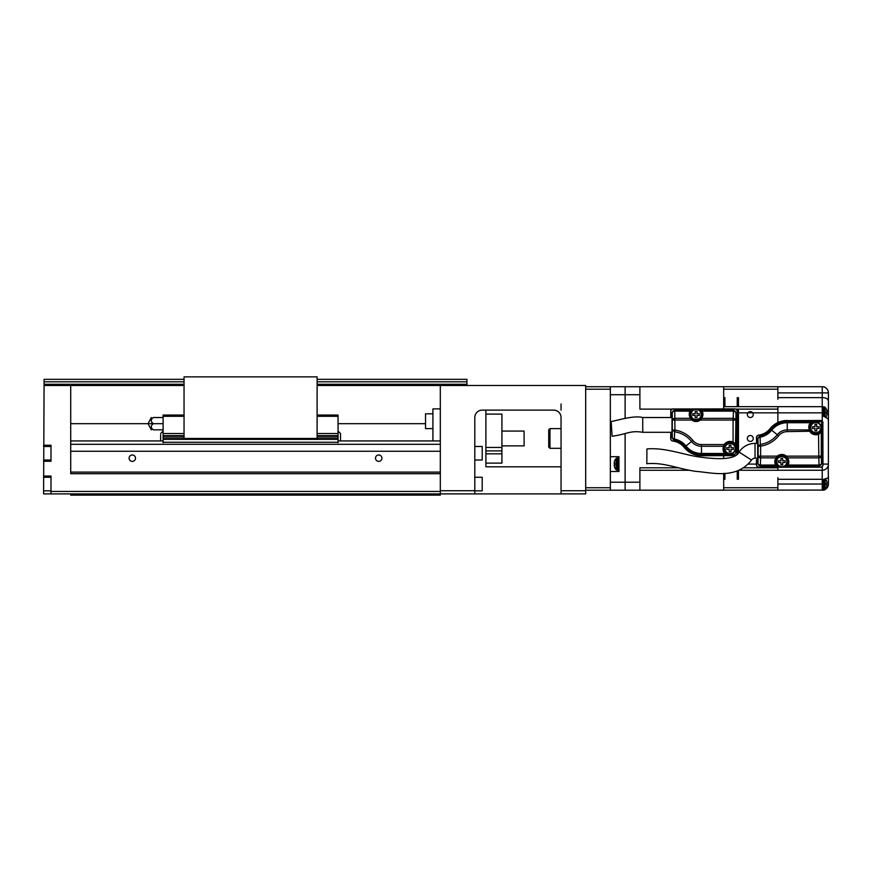 <?xml version="1.0" encoding="UTF-8"?>
<svg xmlns="http://www.w3.org/2000/svg" width="872" height="872" viewBox="0 0 872 872"><rect width="100%" height="100%" fill="white"/><g stroke="black" fill="none" stroke-linecap="round" stroke-linejoin="round"><path stroke-width="1.31" d="M585.69 493.901L585.69 490.707L561.056 490.707L561.056 493.901L585.69 493.901M184.047 379.331L44.091 379.331L43.6 493.901L440.316 493.901L440.316 385.489L585.69 385.489L585.69 490.707M561.045 417.187L561.056 490.707M561.056 417.514A7.39 7.39 0 0 0 553.655 410.123L482.205 410.123A7.39 7.39 0 0 0 474.804 417.525L474.804 490.707L440.316 490.707M317.114 379.331L466.923 379.331L466.923 385.489M184.047 385.489L44.091 385.489M440.316 385.489L317.114 385.489M440.316 473.703L70.708 473.703L70.708 385.489M561.056 493.901L440.316 493.901L440.316 495.133L70.708 495.133L70.708 493.901M485.9 410.123L485.9 466.803L561.056 466.803M561.056 410.123L561.056 403.965M561.034 417.001L560.947 416.282M554.886 410.232L555.682 410.407L554.886 410.232A7.39 7.39 0 0 0 553.655 410.123M556.478 410.69L557.263 411.072L556.478 410.69M558.047 411.573L558.799 412.216L558.047 411.573M560.118 413.928L560.554 414.865M560.838 415.77L561.001 416.653M474.804 493.901L474.804 490.707M440.316 491.437L50.99 491.437L50.99 493.901M50.99 491.437L50.99 476.036L43.6 476.036M43.6 461.255L50.99 461.255L50.99 445.243L43.6 445.243M70.708 472.101L440.316 472.101M381.914 458.182A3.205 3.205 0 0 0 378.71 454.977A3.205 3.205 0 0 0 375.505 458.182A3.205 3.205 0 0 0 378.71 461.375A3.205 3.205 0 0 0 381.914 458.182M135.509 458.182A3.205 3.205 0 0 0 132.304 454.977A3.205 3.205 0 0 0 129.1 458.182A3.205 3.205 0 0 0 132.304 461.375A3.205 3.205 0 0 0 135.509 458.182M70.708 440.927L163.108 440.927M338.053 440.927L440.316 440.927M474.804 460.024L482.205 460.024L482.205 446.475L474.804 446.475M474.804 490.827L482.205 490.827L482.205 477.267L474.804 477.267M485.9 463.108L501.912 463.108L501.912 447.445L485.9 447.445M485.9 453.843L501.912 453.843M485.9 450.9L501.912 450.9M501.912 447.445L501.912 414.102L485.9 414.102M501.912 445.854L524.094 445.854L524.094 431.073L501.912 431.073M440.316 408.892L432.915 408.892L432.915 440.927M432.915 413.819L425.525 413.819L425.525 428.61L432.915 428.61M184.047 438.463L184.047 376.868L317.114 376.868L317.114 438.463L184.047 438.463M317.114 415.05L338.053 415.05L338.053 416.293L317.114 416.293M184.047 415.05L163.108 415.05L163.108 416.293L184.047 416.293M184.047 435.64L163.108 435.64L163.108 416.293M163.108 435.64L163.108 442.78M338.053 442.78L338.053 416.293M338.053 436.305L317.114 436.305L338.053 436.305M163.108 439.368L338.053 439.368M163.108 437.951L184.047 437.951M317.114 437.951L338.053 437.951M163.108 436.305L184.047 436.305L163.108 436.305M340.516 440.927L340.516 433.537L340.516 440.927M340.516 439.695L340.516 437.232M163.108 429.842L153.276 429.842C150.605 429.842 150.605 429.842 153.276 429.842C150.605 429.842 150.605 429.842 153.276 429.842C150.627 427.771 150.627 425.721 153.276 423.683L163.108 423.683L153.276 423.683C150.627 421.612 150.627 419.552 153.276 417.525C150.605 417.525 150.605 417.525 153.276 417.525C150.605 417.525 150.605 417.525 153.276 417.525L163.108 417.525M153.276 423.683L70.708 423.683M151.488 427.89L151.292 426.735M160.644 434.768L160.644 440.927L160.644 434.768M777.889 479.295L822.242 479.295L822.242 490.206A6.159 6.159 0 0 0 823.462 490.086L625.115 490.206L625.115 482.216L625.115 490.206L585.69 490.206M610.335 490.206L610.335 487.742L585.69 487.742M610.335 487.742L610.335 389.185L585.69 389.185M610.335 389.185L610.335 386.721L585.69 386.721M610.335 386.721L625.115 386.721L625.115 418.146L625.115 386.721L822.242 386.721A6.159 6.159 0 0 1 828.4 392.88L828.4 464.089A6.159 6.159 0 0 1 822.242 470.248L777.889 470.248M723.673 408.892L723.673 386.721L625.115 386.721L625.115 394.711L639.895 394.711L639.895 386.721L639.895 409.121L639.895 394.711L610.335 394.711L610.335 456.699L618.957 456.699L618.957 471.48L610.335 471.48L610.335 482.216L625.115 482.216L625.115 433.493L625.115 482.216L639.895 482.216L639.895 490.206L625.115 490.206L625.115 433.493M739.162 470.27L777.889 470.27L777.889 467.294M777.889 422.549L777.889 406.657L822.242 406.679L822.242 397.632C825.817 397.697 827.866 398.744 828.4 400.76L828.4 419.617C827.506 418.375 825.457 417.056 822.242 415.661L822.242 406.679M625.115 482.216L639.895 482.216L639.895 467.806L639.895 490.206L723.673 490.206L723.673 473.387M750.291 411.606A2.954 2.954 0 0 0 747.337 414.56A2.954 2.954 0 0 0 750.291 417.525A2.954 2.954 0 0 0 753.245 414.56A2.954 2.954 0 0 0 750.291 411.606M750.291 441.417A2.954 2.954 0 0 0 753.245 438.463A2.954 2.954 0 0 0 750.291 435.51A2.954 2.954 0 0 0 747.337 438.463A2.954 2.954 0 0 0 750.291 441.417M723.673 406.657L777.889 406.657M777.889 399.256L777.889 386.721M777.889 490.206L777.889 477.671M689.403 470.27L639.895 470.27L689.403 470.27M549.96 448.317L548.728 447.085L548.728 429.842L549.96 428.61L549.96 448.317L561.056 448.317M737.232 479.295L737.232 471.022L737.232 479.295M735.837 409.142L737.232 409.121L737.232 411.355L737.232 410.374L738.464 410.374L738.464 452.96L738.464 412.838L822.242 412.838M725.722 452.95L725.722 454.421L726.202 453.113L725.264 452.481L725.199 454.214L701.502 454.476A20.95 20.95 0 0 1 685.163 446.638A18.53 18.53 0 0 0 674.023 440L672.007 437.57L672.007 416.369L670.786 416.369L670.786 411.355A2.376 2.376 0 0 1 673.162 408.979L734.769 408.979A2.376 2.376 0 0 1 737.145 411.355L737.232 453.244A2.463 2.463 0 0 1 736.775 454.683M737.232 406.657L737.232 397.632L737.232 406.657M723.673 455.707L723.673 458.585L723.673 455.707M724.904 397.632L724.904 406.657M724.904 473.322L724.904 479.295M822.242 479.905L828.4 477.758L828.4 484.047A6.159 6.159 0 0 1 825.097 489.508A6.159 6.159 0 0 0 828.4 484.047L828.4 476.167M828.335 477.278L828.226 465.55M822.34 386.721L822.242 386.721A6.159 6.159 0 0 1 828.4 392.88L828.4 400.76M828.367 392.28L828.28 391.67M827.909 390.471L827.615 389.871M827.604 389.849L827.245 389.283M825.631 387.735L825.054 387.397M823.931 386.95L822.645 386.732M828.4 415.355L828.335 412.838L825.871 408.281M738.464 397.632L738.464 406.657L738.464 397.632M738.464 470.564L738.464 479.295L738.464 470.564M828.4 484.047L825.326 489.388M825.293 469.441L825.937 469.016M826.939 468.068L827.724 466.902M777.889 397.632L822.242 397.632L822.242 392.88L777.889 392.88M725.264 452.481L724.196 446.05L724.774 444.971A6.409 6.409 0 0 1 732.774 442.747L734.627 444.687L735.935 444.208L733.08 442.071L733.08 420.042L700.336 420.042L701.535 418.331C703.105 416.151 703.344 413.753 702.243 411.137L701.938 410.396L733.265 410.396A2.463 2.463 45 0 1 735.728 412.859A2.463 1.722 -178.5 0 0 733.265 411.137L702.243 411.137L700.957 418.386L733.08 418.331A2.463 1.722 1.5 0 1 735.543 420.042L733.08 420.042L733.537 410.123L699.202 410.123M700.957 418.386L699.878 419.465L700.336 420.042A6.943 6.943 0 0 1 691.823 420.042L672.465 420.042A2.463 1.722 -1.5 0 1 674.928 418.331L690.624 418.331L691.823 420.042L692.281 419.465L690.624 418.331C689.054 416.151 688.815 413.753 689.926 411.137L674.743 411.137A2.463 1.722 178.5 0 0 672.279 412.859L672.279 437.352A2.463 2.463 -129.7 0 0 674.274 439.771L674.666 431.793L672.465 430.092L674.928 430.092L674.666 431.793A26.727 26.727 0 0 1 691.561 441.505L692.902 440.436A28.449 28.449 0 0 0 674.928 430.092L674.743 410.396L690.221 410.396L690.591 411.976L691.125 411.333L690.504 410.189L692.869 410.189M692.968 410.123L674.47 410.123L672.007 412.587L672.007 416.369M672.007 433.613L670.699 433.613L670.699 438.616L670.786 433.613M737.145 453.244A2.376 2.376 0 0 1 736.415 454.955M735.826 455.38A2.376 2.376 0 0 1 734.769 455.631L701.502 455.631A22.094 22.094 0 0 1 684.269 447.358A17.386 17.386 0 0 0 672.868 440.981A2.376 2.376 0 0 1 670.786 438.616M701.502 454.476L733.537 454.476A2.463 2.463 0 0 0 736.001 452.012L736.001 412.587L733.537 410.123M670.786 411.355L670.786 416.369M701.502 455.631L701.502 455.707A22.182 22.182 0 0 1 684.204 447.412A17.298 17.298 0 0 0 672.857 441.069A2.463 2.463 0 0 1 670.699 438.616M701.502 455.707L734.769 455.631M735.456 455.609A2.463 2.463 0 0 1 734.769 455.707M737.232 453.244L737.145 411.355M734.769 408.979L734.769 408.892A2.463 2.463 0 0 1 737.232 411.355M734.769 408.892L673.162 408.979M670.699 411.355A2.463 2.463 0 0 1 673.162 408.892M699.289 410.189L701.655 410.189L701.034 411.333A5.919 5.919 0 0 1 696.085 420.478A5.919 5.919 0 0 1 691.125 411.333M701.034 411.333L701.568 411.976M691.213 418.386L690.591 411.976M725.722 454.421L733.537 454.421A2.398 2.398 0 0 0 735.935 452.012L735.935 444.208M726.202 453.113A5.973 5.973 0 0 1 730.082 442.584A5.973 5.973 0 0 1 734.627 444.687M724.196 446.05L723.52 446.279L724.163 444.557L701.502 444.557A11.02 11.02 0 0 1 692.902 440.436M724.687 453.462C722.986 451.325 722.594 448.927 723.52 446.279L701.502 446.279L701.502 453.462L724.687 453.462M674.023 440L674.274 439.771A18.803 18.803 0 0 1 685.37 446.464L685.948 446.006A19.925 19.925 0 0 0 701.502 453.462L701.502 454.214A20.677 20.677 0 0 1 685.37 446.464L685.163 446.638M818.525 433.439A6.409 6.409 0 0 1 810.524 431.215L809.271 429.907L809.914 431.629A7.15 7.15 0 0 0 818.83 434.114L821.686 431.978L821.686 421.776L811.472 421.776L810.437 422.724C808.747 424.795 808.355 427.193 809.271 429.907L787.253 429.907L787.253 431.629A11.02 11.02 0 0 0 778.631 435.771L777.29 434.703A12.742 12.742 0 0 1 787.253 429.907L787.253 422.724A19.925 19.925 0 0 0 771.676 430.212L777.29 434.703A26.683 26.683 0 0 1 760.351 444.448L760.09 437.199A2.463 1.711 178.6 0 0 757.953 438.889L758.139 446.148L760.351 444.448L760.602 446.148L758.139 446.148L758.139 456.143L777.246 456.143L777.715 456.71L776.124 457.865L777.246 456.143A7.15 7.15 0 0 1 786.413 456.143L818.83 456.143L818.525 433.439L820.062 432.381L821.293 432.937L821.293 456.143A2.463 1.722 178.5 0 1 818.83 457.865L787.536 457.865L786.413 456.143L785.945 456.71L787.536 457.865C789.04 460.078 789.247 462.465 788.146 465.048L819.015 465.048A2.463 1.722 -1.5 0 0 821.479 463.326L821.293 456.143L818.83 456.143L819.015 465.79L821.751 463.599L821.751 421.71L787.253 421.71A20.95 20.95 0 0 0 770.881 429.58A18.476 18.476 0 0 1 759.708 436.24L757.681 438.671L757.681 463.599L760.144 466.062L778.718 466.062M757.681 459.827L756.449 459.827L756.449 464.831L756.58 459.827M784.942 466.062L819.288 466.062M757.681 442.573L756.58 442.573L756.58 437.57A2.333 2.333 0 0 1 758.629 435.259A17.375 17.375 0 0 0 770.041 428.871A22.051 22.051 0 0 1 787.253 420.609L820.519 420.609A2.333 2.333 0 0 1 822.852 422.942L822.852 464.831A2.333 2.333 0 0 1 820.519 467.163L758.913 467.163A2.333 2.333 0 0 1 756.58 464.831M778.631 435.771A28.395 28.395 0 0 1 760.602 446.148L760.602 457.865L776.124 457.865C774.619 460.078 774.412 462.476 775.513 465.048L776.178 465.997L776.799 464.863L776.178 464.22L775.513 465.048L760.417 465.048L760.602 457.865A2.463 1.722 -178.5 0 1 758.139 456.143L757.953 463.326A2.463 1.722 1.5 0 0 760.417 465.048L760.417 465.79A2.463 2.463 -135 0 1 757.953 463.326L757.681 463.599M821.686 431.978L820.378 431.498L820.062 432.381M809.946 430.136L811.014 423.705L811.952 423.073L811.472 421.776M820.378 431.498A5.973 5.973 0 0 1 810.219 429.689A5.973 5.973 0 0 1 811.952 423.073M811.014 423.705L810.437 422.724L787.253 422.724L787.253 421.983L810.949 421.983L811.472 423.236M757.681 438.671L757.953 438.889A2.463 2.463 -50.2 0 1 759.959 436.469L759.708 436.24M758.913 467.163L758.913 467.294A2.463 2.463 0 0 1 756.449 464.831M758.913 467.294L820.519 467.163M822.852 464.831L822.983 464.831A2.463 2.463 0 0 1 820.519 467.294M822.983 464.831L822.852 422.942M820.519 420.609L820.519 420.478A2.463 2.463 0 0 1 822.983 422.942M820.519 420.478L787.253 420.609M756.58 437.57L756.449 437.57A2.463 2.463 0 0 1 758.607 435.128A17.244 17.244 0 0 0 769.943 428.795A22.182 22.182 0 0 1 787.253 420.478M756.449 437.57L756.58 442.573M776.178 465.997L778.62 465.997M785.04 465.997L787.841 465.79L787.471 464.22L786.86 464.863L787.481 465.997M776.799 464.863A5.973 5.973 0 0 1 781.824 455.653A5.973 5.973 0 0 1 786.86 464.863M776.178 464.22L776.712 457.789M786.947 457.789L787.471 464.22M642.708 417.525L642.762 432.305C630.205 430.19 627.339 434.147 612.111 436.251L611.163 421.503C616.777 420.664 633.889 415.083 642.708 417.525L672.007 417.525M642.762 432.305L672.007 432.305M757.681 458.182L755.021 458.182A4.164 4.164 0 0 0 751.522 460.089C735.892 480.112 711.007 472.286 695.9 471.392C677.62 468.722 663.625 462.084 646.828 463.74L646.926 448.96C664.682 447.271 683.681 454.781 698.123 456.775C713.034 458.999 734.954 460.907 739.096 452.078A18.944 18.944 0 0 1 755.021 443.39L757.681 443.39M617.038 470.128L617.038 458.051L616.101 458.487L616.101 469.692L617.038 470.128L617.725 470.128L617.725 458.051L618.957 459.282M616.101 469.692A8.622 8.622 0 0 1 614.695 467.414L614.738 467.414A8.589 8.589 0 0 1 614.117 464.95L614.738 464.95A7.957 7.957 0 0 1 614.738 463.228L614.117 463.228A8.589 8.589 0 0 1 614.738 460.765L614.695 460.765A8.622 8.622 0 0 1 616.101 458.487M824.16 479.665L824.16 490.086L825.097 489.65L825.097 479.371M825.642 479.142A8.622 8.622 0 0 1 826.503 480.723L826.449 480.723A8.589 8.589 0 0 1 827.081 483.186L826.449 483.186A7.957 7.957 0 0 1 826.449 484.908L827.081 484.908A8.589 8.589 0 0 1 826.449 487.372L826.503 487.372A8.622 8.622 0 0 1 825.097 489.65M825.097 416.86L825.097 407.235A8.622 8.622 0 0 1 826.503 409.513L826.449 409.513A8.589 8.589 0 0 1 827.081 411.976L826.449 411.976A7.957 7.957 0 0 1 826.449 413.699L827.081 413.699A8.589 8.589 0 0 1 826.449 416.162L826.503 416.162A8.622 8.622 0 0 1 825.849 417.416M735.51 448.6A5.417 5.417 0 0 1 730.071 453.985A5.417 5.417 0 0 1 724.665 448.535A5.417 5.417 0 0 1 730.104 443.15A5.417 5.417 0 0 1 735.51 448.6A5.417 5.417 0 0 1 730.071 453.985A5.417 5.417 0 0 1 724.665 448.568M735.14 448.6A5.058 5.058 0 0 1 730.071 453.625A5.058 5.058 0 0 1 725.035 448.568L725.035 448.535A5.058 5.058 0 0 1 730.104 443.51A5.058 5.058 0 0 1 735.14 448.568L735.14 448.6M733.407 449.429L733.407 447.707L730.943 447.707L730.943 445.243L729.221 445.243L729.221 447.707L726.758 447.707L726.758 449.429L729.221 449.429L729.221 451.892L730.943 451.892L730.943 449.429L733.407 449.429M730.943 451.892L730.943 449.429M701.502 414.603A5.417 5.417 0 0 1 696.063 419.988A5.417 5.417 0 0 1 690.657 414.527A5.417 5.417 0 0 1 696.096 409.142A5.417 5.417 0 0 1 701.502 414.603A5.417 5.417 0 0 1 696.063 419.988A5.417 5.417 0 0 1 690.657 414.56M701.132 414.592A5.058 5.058 0 0 1 696.063 419.617A5.058 5.058 0 0 1 691.027 414.56L691.027 414.527A5.058 5.058 0 0 1 696.096 409.513A5.058 5.058 0 0 1 701.132 414.56L701.132 414.592M699.409 415.421L699.409 413.699L696.946 413.699L696.946 411.235L695.213 411.235L695.213 413.699L692.75 413.699L692.75 415.421L695.213 415.421L695.213 417.884L696.946 417.884L696.946 415.421L699.409 415.421M696.946 417.884L696.946 415.421M787.253 461.626A5.417 5.417 0 0 1 781.813 467.043A5.417 5.417 0 0 1 776.407 461.626A5.417 5.417 0 0 1 781.846 456.209A5.417 5.417 0 0 1 787.253 461.659A5.417 5.417 0 0 1 781.813 467.043A5.417 5.417 0 0 1 776.407 461.593M786.882 461.659A5.058 5.058 0 0 1 781.813 466.684A5.058 5.058 0 0 1 776.778 461.626A5.058 5.058 0 0 1 781.846 456.568A5.058 5.058 0 0 1 786.882 461.626L786.882 461.659M785.16 462.487L785.16 460.765L782.696 460.765L782.696 458.301L780.963 458.301L780.963 460.765L778.5 460.765L778.5 462.487L780.963 462.487L780.963 464.95L782.696 464.95L782.696 462.487L785.16 462.487M782.696 464.95L782.696 462.487M821.25 427.618A5.417 5.417 0 0 1 815.811 433.046A5.417 5.417 0 0 1 810.415 427.618A5.417 5.417 0 0 1 815.854 422.201A5.417 5.417 0 0 1 821.25 427.662A5.417 5.417 0 0 1 815.811 433.046A5.417 5.417 0 0 1 810.415 427.585A5.417 5.417 0 0 0 810.415 427.618M820.89 427.651A5.058 5.058 0 0 1 815.821 432.675A5.058 5.058 0 0 1 810.775 427.618A5.058 5.058 0 0 1 815.854 422.571A5.058 5.058 0 0 1 820.89 427.618L820.89 427.651M819.157 428.49L819.157 426.757L816.693 426.757L816.693 424.293L814.971 424.293L814.971 426.757L812.508 426.757L812.508 428.49L814.971 428.49L814.971 430.953L816.693 430.953L816.693 428.49L819.157 428.49M816.693 430.953L816.693 428.49M625.115 418.146L625.115 394.711M672.007 437.57L672.279 437.352A2.463 1.711 -178.6 0 0 674.416 439.041L674.416 439.041A19.544 19.544 0 0 1 685.948 446.006L691.561 441.505A12.742 12.742 0 0 0 701.502 446.279L701.502 444.557M466.923 381.794L317.114 381.794M184.047 381.794L44.091 381.794M44.091 384.258L184.047 384.258M317.114 384.258L466.923 384.258M440.316 451.249L70.708 451.249M70.708 444.306L440.316 444.306M163.108 433.504L184.047 433.504M317.114 433.504L338.053 433.504M163.108 442.268L338.053 442.268M338.053 435.64L317.114 435.64M777.889 409.121L735.794 409.121M672.138 409.121L639.895 409.121L672.138 409.121M639.895 467.806L678.383 467.806L639.895 467.806M743.827 467.806L777.889 467.806M777.889 389.185L723.673 389.185M724.904 477.671L723.673 477.671M723.673 487.742L777.889 487.742M723.673 399.256L724.904 399.256M828.4 392.88L822.242 392.88L822.242 386.721M822.242 421.176L822.242 415.661M822.983 464.089L828.4 464.089M822.242 479.295L822.242 466.585M748.35 464.089L756.449 464.089M777.889 484.047L822.242 484.047M822.242 490.206A6.159 6.159 0 0 0 823.462 490.086M732.774 442.747L733.08 442.071A7.15 7.15 0 0 0 724.163 444.557L724.774 444.971M734.311 443.804L735.543 443.259L736.001 412.587M692.281 419.465A6.202 6.202 0 0 0 699.878 419.465M672.007 412.587L672.279 412.859A2.463 2.463 -45 0 1 674.743 410.396L674.47 410.123M690.853 411.508L690.504 410.189M701.655 410.189L701.306 411.508M810.524 431.215L787.253 431.629M770.881 429.58L771.676 430.212A19.489 19.489 0 0 1 760.09 437.199L759.959 436.469A18.748 18.748 0 0 0 771.099 429.754A20.677 20.677 0 0 1 787.253 421.983L787.253 421.71M760.144 466.062L775.818 465.79L776.462 464.689M785.945 456.71A6.409 6.409 0 0 0 777.715 456.71M821.751 463.599L821.479 463.326A2.463 2.463 135 0 1 819.015 465.79L787.841 465.79L787.198 464.689M755.021 443.39L755.021 458.182M739.096 452.078L751.522 460.089M823.473 479.807L823.473 490.086L822.242 488.854M824.16 416.249L824.16 406.799L823.473 406.799L823.473 415.922M824.16 387.026L825.097 387.277M824.16 386.841L823.462 386.841M50.99 446.475L43.6 446.475M50.99 460.024L43.6 460.024M50.99 477.267L43.6 477.267M50.99 490.827L43.6 490.827M425.525 423.683L338.053 423.683M338.053 431.073L340.516 433.537M151.292 417.525L148.327 423.182M151.292 429.842L148.327 424.173M163.108 431.073L160.644 433.537M549.96 428.61L561.056 428.61M617.725 470.128L618.957 468.896M617.038 458.051L617.725 458.051M824.16 490.086L823.473 490.086M824.16 406.799L825.097 407.235M823.473 406.799L822.242 408.031"/></g></svg>
